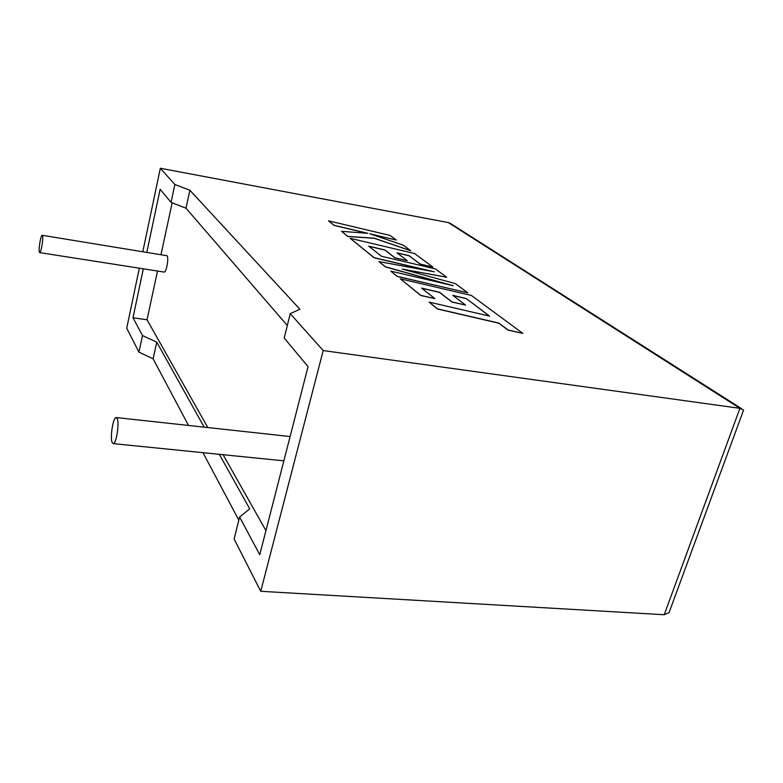 <?xml version="1.0" encoding="UTF-8"?>
<svg xmlns="http://www.w3.org/2000/svg" width="783" height="783" viewBox="0 0 783 783"><rect width="100%" height="100%" fill="white"/><g stroke="black" fill="none" stroke-linecap="round" stroke-linejoin="round"><path stroke-width="1.17" d="M117.205 418.611C119.505 423.309 116.275 443.961 113.29 443.628L112.135 442.464C109.894 437.491 113.143 417.124 116.119 417.554L117.205 418.611M39.395 252.283L39.659 252.615C41.039 253.496 43.642 237.797 42.488 235.605L42.243 235.301C40.863 234.44 38.269 249.963 39.395 252.283M39.659 252.615L164.048 272.053C166.27 273.042 169.05 257.979 167.063 255.738L42.243 235.301M260.739 591.292L234.117 539.017L239.598 517.025L259.76 554.716L308.052 366.64L284.19 338.021L290.248 313.689L323.193 350.569L260.739 591.292L664.229 614.733L739.925 408.334L743.586 410.028L742.147 413.923M323.193 350.569L739.925 408.334L448.297 222.558L160.339 168.257L174.873 184.534L189.907 190.249L299.86 309.226L290.248 313.689M238.815 520.137L202.983 452.682M188.507 425.443L153.125 358.839L138.943 352.154L142.496 335.555L156.766 342.151L204.177 427.156M139.335 268.197L126.729 328.175L138.943 352.154M287.312 325.503L185.992 208.2L171.046 202.376L160.124 189.28L146.842 252.214M219.328 454.336L249.728 508.833L239.598 517.025M157.491 271.035L147.038 319.758L207.808 427.557M223.126 454.717L265.946 530.649M147.038 319.758L132.993 317.79L142.496 335.555M172.143 202.807L161.044 254.504M143.328 268.814L132.993 317.79M171.046 202.376L174.873 184.534M160.339 168.257L142.829 251.568M153.125 358.839L156.766 342.151M185.992 208.2L189.907 190.249M672.02 604.584L669.054 612.649L664.229 614.733M448.297 222.558L452.202 224.584M328.557 220.835L334.077 225.298L367.932 233.324L341.554 231.337L347.828 236.407L374.294 238.198L410.781 250.756L403.128 245.108L369.86 233.794L396.286 240.058L390.012 235.429L328.557 220.835L334.057 225.396L367.286 233.275M341.554 231.337L347.799 236.505L374.264 238.306L410.781 250.756M370.878 234.137L396.286 240.058M446.682 277.231L435.426 268.931L381.39 256.207L368.724 246.165L384.942 249.983L395.004 257.783L407.277 260.67L396.981 252.821L409.078 255.689L420.275 264.077L432.852 267.032L414.53 253.516L350.177 238.306L374.127 257.666L434.301 271.799L378.992 261.591L385.442 266.807L453.21 285.726L390.776 271.114L397.226 276.321L467.833 292.832L455.344 283.622L402.266 269.098L446.682 277.231L403.529 269.44M467.833 292.832L397.196 276.438L390.776 271.114M368.92 246.322L384.923 250.09L394.975 257.891L407.277 260.67M397.187 252.978L409.049 255.787L420.246 264.184L432.852 267.032M350.177 238.306L374.108 257.773L432.05 271.388M378.992 261.591L385.412 266.915L450.597 285.12M466.208 298.509L489.571 316.117L429.123 302.101L437.531 308.894L498.859 323.085L508.069 329.995L522.848 333.411L471.356 295.436L400.338 278.836L420.784 295.367L434.878 298.626L421.616 288.115L439.547 292.284L451.987 301.925L465.562 305.076L452.838 295.377L466.208 298.509L489.297 316.058M429.123 302.101L437.491 309.011L498.83 323.213L508.04 330.113L522.848 333.411M400.338 278.836L420.755 295.485L434.878 298.626M421.831 288.281L439.508 292.402L451.957 302.042L465.562 305.076M453.063 295.553L466.169 298.617M113.29 443.628L283.867 460.844M116.344 417.574L290.111 436.532M743.586 410.028L669.054 612.649M741.609 408.706L449.687 222.979"/></g></svg>
